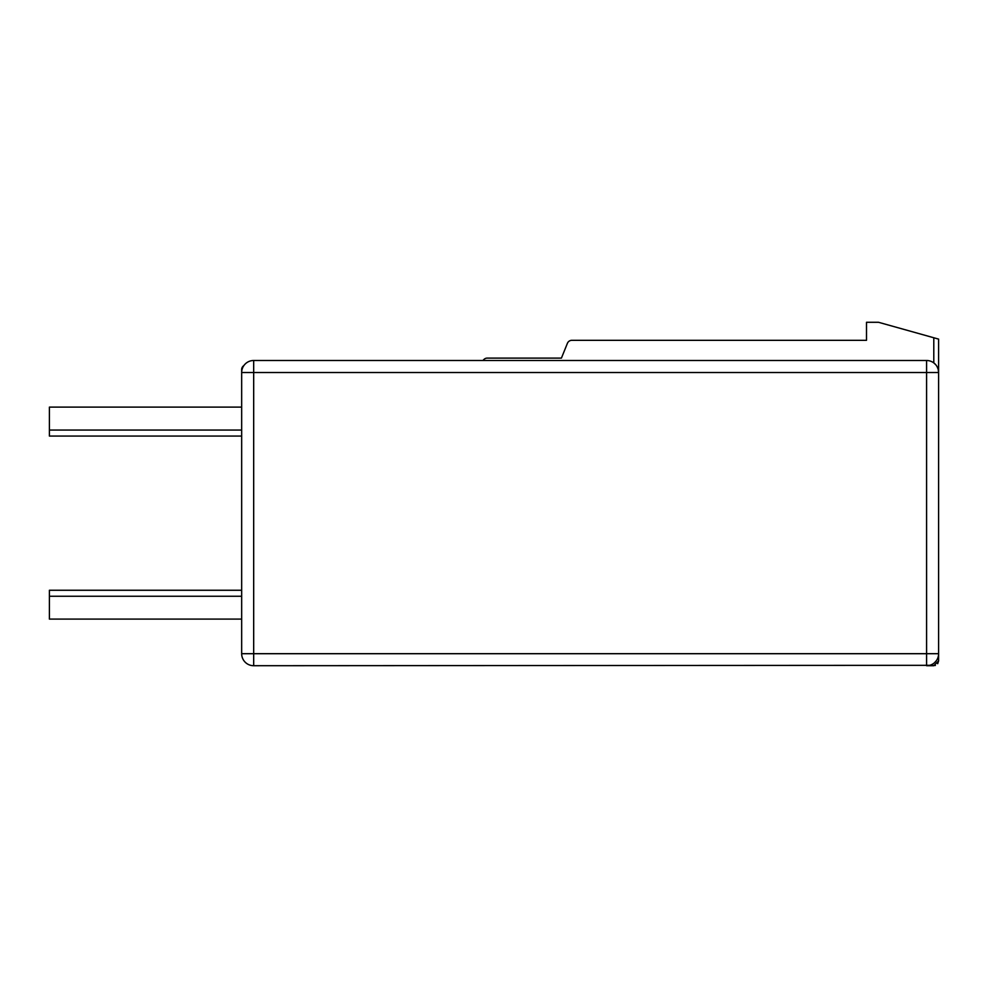 <?xml version="1.0" encoding="UTF-8"?>
<svg xmlns="http://www.w3.org/2000/svg" width="988" height="988" viewBox="0 0 988 988"><rect width="100%" height="100%" fill="white"/><g stroke="black" fill="none" stroke-linecap="round" stroke-linejoin="round"><path stroke-width="1.48" d="M929.634 665.319L253.681 665.714A12.017 12.017 0 0 1 241.665 653.698L241.665 369.636A4.804 4.804 0 0 1 243.851 365.597A4.804 4.804 0 0 0 241.665 369.636A4.804 4.804 0 0 1 243.851 365.597M937.6 658.502L938.6 658.502L938.6 660.91L938.6 653.698L926.583 653.698L926.583 665.714L935.377 665.443M241.665 372.513A12.017 12.017 0 0 1 253.681 360.497A12.017 12.017 0 0 0 241.665 372.513L253.681 372.513L253.681 360.497L926.583 360.497L926.583 372.513L938.6 372.513A12.017 12.017 0 0 0 926.583 360.497A12.017 12.017 0 0 1 933.796 362.905L933.796 337.76L938.6 339.106L938.6 653.698A12.017 12.017 0 0 1 926.583 665.714L933.796 665.714L938.6 660.91L933.796 665.714L938.6 660.91L933.796 665.714L938.6 660.91L937.698 663.714M241.665 436.066L49.4 436.066L49.4 407.118L241.665 407.118M241.665 430.052L49.4 430.052M241.665 619.093L49.4 619.093L49.4 590.256L241.665 590.256M241.665 596.258L49.4 596.258M241.665 653.698A12.017 12.017 0 0 0 253.681 665.714L253.681 372.513L926.583 372.513L926.583 653.698L241.665 653.698M937.192 366.881L938.118 369.154M936.34 660.713L934.574 662.676M933.796 362.905L935.648 364.621M938.217 369.5L938.6 372.513M933.796 337.76L878.517 322.286L866.501 322.286L866.501 340.317L571.867 340.317A4.804 4.804 0 0 0 567.408 343.318L561.419 358.101L487.269 358.101A4.804 4.804 0 0 0 483.873 359.509L482.873 360.497"/></g></svg>
